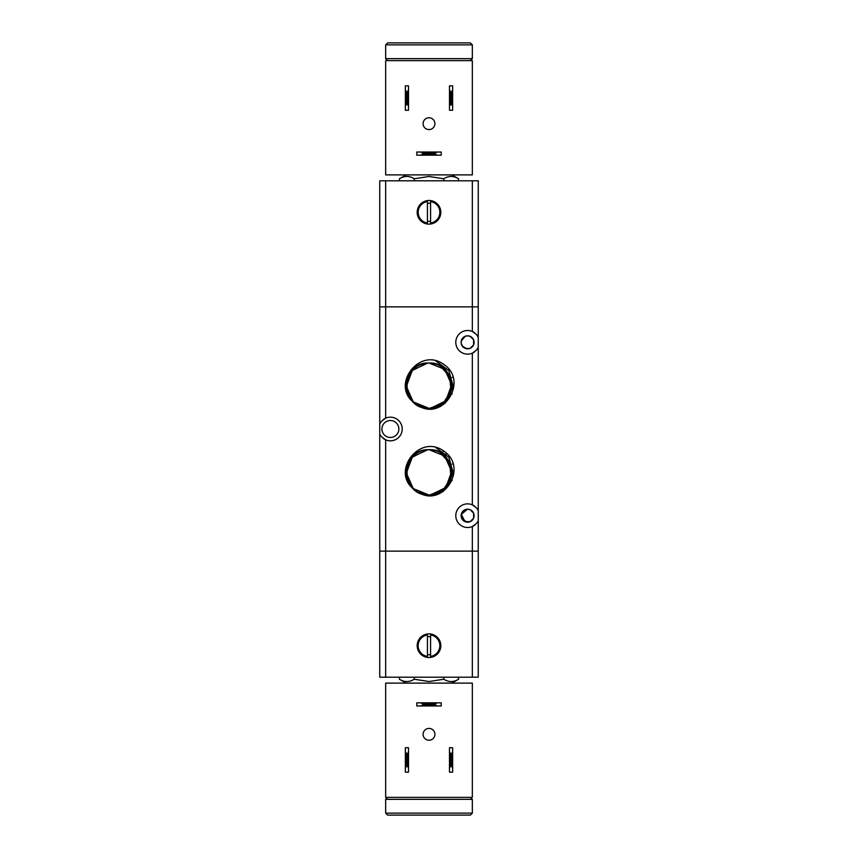 <?xml version="1.0" encoding="UTF-8"?>
<svg xmlns="http://www.w3.org/2000/svg" width="858" height="858" viewBox="0 0 858 858"><rect width="100%" height="100%" fill="white"/><g stroke="black" fill="none" stroke-linecap="round" stroke-linejoin="round"><path stroke-width="1.29" d="M383.172 419.637A11.819 11.819 0 0 1 402.209 429A11.819 11.819 0 0 1 385.66 439.832L381.488 436.765L379.751 434.148L379.751 551.136L478.249 551.136L478.249 520.827L478.249 677.209L478.249 551.136L472.34 551.136L472.34 677.209L478.249 677.209M478.249 523.948L478.249 520.827L476.512 523.444L472.34 526.512A11.819 11.819 0 0 1 455.791 515.679A11.819 11.819 0 0 1 472.34 504.847L476.512 507.904L478.249 510.521L478.249 347.479L476.512 350.096L472.34 353.153A11.819 11.819 0 0 1 455.791 342.321A11.819 11.819 0 0 1 472.34 331.488L476.512 334.556L478.249 337.173L478.249 306.864L478.249 520.827A11.819 11.819 0 0 1 478.131 521.063M467.61 509.18L470.152 509.695L473.595 513.127L473.595 518.221L470.152 521.653L465.068 521.653L461.25 514.339L467.61 509.18L463.953 510.296L461.625 513.127L462.28 519.401L467.61 522.179A6.499 6.499 0 0 1 461.111 515.679A6.499 6.499 0 0 1 467.61 509.18A6.499 6.499 0 0 1 474.109 515.679A6.499 6.499 0 0 1 467.61 522.179L470.152 521.653L473.595 518.221L473.595 513.127L470.152 509.695L467.61 509.18M467.61 335.821L470.152 336.347L473.595 339.779L473.595 344.873L470.152 348.305L466.302 348.691L462.237 345.989L461.239 343.618L463.009 346.922L467.61 348.82A6.499 6.499 0 0 1 461.111 342.321A6.499 6.499 0 0 1 467.61 335.821L465.068 336.347L467.61 335.821A6.499 6.499 0 0 1 474.109 342.321A6.499 6.499 0 0 1 467.61 348.82L470.152 348.305L473.595 344.873L473.595 339.779L470.152 336.347L467.61 335.821M463.009 337.73L461.239 341.023L465.068 336.347M452.112 480.609L451.329 480.609M452.145 464.06L452.895 464.06M452.112 393.94L451.329 393.94M452.145 377.391L452.895 377.391M478.249 306.864L478.249 180.791L472.34 180.791L472.34 306.864L478.249 306.864L379.751 306.864L379.751 423.852L381.488 421.235L385.66 418.168L385.66 180.791L379.751 180.791L379.751 306.864L379.751 180.791M379.751 306.864L472.34 306.864L472.34 331.488A11.819 11.819 0 0 1 474.828 332.958M478.131 336.937A11.819 11.819 0 0 1 478.249 337.173L478.249 334.052M461.239 341.023L461.239 343.618M474.828 351.683A11.819 11.819 0 0 1 472.34 353.153L472.34 504.847A11.819 11.819 0 0 1 474.828 506.317M478.131 510.285A11.819 11.819 0 0 1 478.249 510.521L478.249 507.4M390.39 437.473A8.473 8.473 0 0 1 381.917 429A8.473 8.473 0 0 1 390.39 420.527A8.473 8.473 0 0 1 398.863 429A8.473 8.473 0 0 1 390.39 437.473M379.869 434.395A11.819 11.819 0 0 1 379.751 434.148L379.751 423.852A11.819 11.819 0 0 1 379.869 423.605M474.828 525.042A11.819 11.819 0 0 1 472.34 526.512L472.34 551.136L379.751 551.136L379.751 677.209L385.66 677.209L385.66 439.832A11.819 11.819 0 0 1 383.172 438.363M427.874 363.041L412.398 370.248L406.349 386.229L413.181 401.876L429 408.311C399.774 409.716 399.774 361.604 429 363.009C458.226 361.604 458.226 409.716 429 408.311C399.774 409.716 399.774 361.604 429 363.009C458.226 361.604 458.226 409.716 429 408.311C399.774 409.716 399.774 361.604 429 363.009C458.226 361.604 458.226 409.716 429 408.311C399.774 409.716 399.774 361.604 429 363.009C458.226 361.604 458.226 409.716 429 408.311C399.774 409.716 399.774 361.604 429 363.009C458.226 361.604 458.226 409.716 429 408.311L418.05 405.491A22.651 22.651 0 0 1 414.35 402.938C390.583 385.821 418.372 347.822 442.438 363.502A25.922 25.922 0 0 1 444.948 365.229C468.136 382.153 442.503 421.632 418.05 405.491M435.521 363.964A22.651 22.651 0 0 0 429 363.009L444.744 369.369L451.64 384.888L445.817 400.836L430.544 408.269M429 408.311L413.352 402.037L406.37 386.701L411.926 370.774L426.93 363.106M414.35 402.938A22.651 22.651 0 0 1 429 363.009L429.44 363.009M429.708 363.02L436.379 364.242M440.068 365.894L449.785 376.651L450.986 391.109L443.189 403.324L429.568 408.311M422.233 407.282A22.651 22.651 0 0 0 427.059 408.236M427.874 449.71L412.398 456.928L406.349 472.897L413.181 488.556L429 494.991C399.774 496.396 399.774 448.284 429 449.689C458.226 448.284 458.226 496.396 429 494.991C399.774 496.396 399.774 448.284 429 449.689C458.226 448.284 458.226 496.396 429 494.991C399.774 496.396 399.774 448.284 429 449.689C458.226 448.284 458.226 496.396 429 494.991C399.774 496.396 399.774 448.284 429 449.689C458.226 448.284 458.226 496.396 429 494.991C399.774 496.396 399.774 448.284 429 449.689C458.226 448.284 458.226 496.396 429 494.991L418.05 492.17A22.651 22.651 0 0 1 414.35 489.618C390.583 472.501 418.372 434.502 442.438 450.171A25.922 25.922 0 0 1 444.948 451.909C468.136 468.833 442.503 508.311 418.05 492.17M435.521 450.643A22.651 22.651 0 0 0 429 449.689L444.744 456.048L451.64 471.568L445.817 487.516L430.544 494.937M429 494.991L413.352 488.717L406.37 473.369L411.926 457.453L426.93 449.774M414.35 489.618A22.651 22.651 0 0 1 429 449.689L429.44 449.689M429.708 449.699L436.379 450.922M440.068 452.574L449.785 463.331L450.986 477.777L443.189 489.993L429.568 494.98M422.233 493.961A22.651 22.651 0 0 0 427.059 494.905M439.393 493.64L438.116 493.382M440.208 406.349L439.564 406.349M443.125 451.383L443.843 451.254M440.669 406.37L439.457 406.349M439.639 406.349L438.974 406.36M443.361 491.462L442.514 491.151M446.203 454.075L446.997 453.85M444.916 403.625L443.972 403.442M442.428 450.171L444.959 451.919L442.438 450.171M443.329 450.74L444.948 451.909M442.428 363.492L444.959 365.24L442.438 363.502M443.329 364.06L444.948 365.229M428.078 408.301L422.833 407.722M435.896 360.993L448.831 370.592L453.174 386.068L446.868 400.815L432.571 408.033L430.673 408.258M432.571 408.033A22.651 22.651 0 0 0 436.336 364.232M435.896 447.661L448.831 457.26L453.174 472.737L446.868 487.494L432.571 494.712L430.673 494.927M428.078 494.969L422.833 494.401M432.571 494.712A22.651 22.651 0 0 0 436.336 450.9M445.935 453.807L446.771 453.614M478.249 350.6L478.249 347.479A11.819 11.819 0 0 1 478.131 347.715M478.249 480.609L478.249 464.06M478.249 393.94L478.249 377.391M440.819 212.312A11.819 11.819 0 0 1 429 224.131A11.819 11.819 0 0 1 417.181 212.312A11.819 11.819 0 0 1 429 200.493A11.819 11.819 0 0 1 440.819 212.312M427.423 203.389A9.063 9.063 0 0 1 430.577 203.389M430.577 201.587A10.832 10.832 0 0 1 430.577 223.026L430.577 201.587M418.168 212.312A10.832 10.832 0 0 1 427.423 201.587L427.423 223.026A10.832 10.832 0 0 1 418.168 212.312M414.21 180.791L414.21 178.764L429 176.48L443.79 178.764C448.723 175.686 453.646 175.686 458.58 178.764L458.58 180.791M406.145 174.882L399.42 178.764L399.42 180.791M399.42 178.764C404.354 175.686 409.277 175.686 414.21 178.764M443.79 178.764L443.79 180.791M430.577 221.235A9.063 9.063 0 0 1 427.423 221.235M472.34 180.791L385.66 180.791M387.634 60.628L385.66 58.655L472.34 58.655L470.366 60.628M472.34 58.655L472.34 44.873L470.366 42.9L387.634 42.9L385.66 44.873L385.66 58.655M385.66 44.873L472.34 44.873M434.909 123.67A5.909 5.909 0 0 1 429 129.579A5.909 5.909 0 0 1 423.091 123.67A5.909 5.909 0 0 1 429 117.76A5.909 5.909 0 0 1 434.909 123.67M420.731 152.038L416.784 152.038L416.784 155.18L420.731 155.18L422.694 154.204L422.694 153.014L420.731 152.038L437.269 152.038L435.306 153.014L435.306 154.204L422.694 154.204M422.694 153.014L435.306 153.014M420.731 155.18L441.216 155.18L441.216 152.038L437.269 152.038M435.306 154.204L437.269 155.18M449.485 106.328L449.485 110.274L452.638 110.274L452.638 106.328L451.651 104.365L450.471 104.365L449.485 106.328L449.485 89.779L450.471 91.752L451.651 91.752L452.638 89.779L452.638 85.843L449.485 85.843L449.485 89.779M450.471 104.365L450.471 91.752M405.362 106.328L405.362 110.274L408.515 110.274L408.515 106.328L407.529 104.365L406.349 104.365L405.362 106.328L405.362 89.779L406.349 91.752L407.529 91.752L407.529 104.365M406.349 104.365L406.349 91.752M408.515 106.328L408.515 85.843L405.362 85.843L405.362 89.779M407.529 91.752L408.515 89.779M451.651 91.752L451.651 104.365M452.638 106.328L452.638 89.779M472.34 174.882L472.34 60.628L385.66 60.628L385.66 174.882L472.34 174.882M417.181 645.688A11.819 11.819 0 0 1 429 633.869A11.819 11.819 0 0 1 440.819 645.688A11.819 11.819 0 0 1 429 657.507A11.819 11.819 0 0 1 417.181 645.688M430.577 654.611A9.063 9.063 0 0 1 427.423 654.611M427.423 656.413A10.832 10.832 0 0 1 427.423 634.974L427.423 656.413M439.832 645.688A10.832 10.832 0 0 1 430.577 656.413L430.577 634.974A10.832 10.832 0 0 1 439.832 645.688M443.79 677.209L443.79 679.236L429 681.52L414.21 679.236C409.277 682.314 404.354 682.314 399.42 679.236L399.42 677.209M451.855 683.118L458.58 679.236L458.58 677.209M458.58 679.236C453.646 682.314 448.723 682.314 443.79 679.236M414.21 679.236L414.21 677.209M427.423 636.765A9.063 9.063 0 0 1 430.577 636.765M385.66 677.209L472.34 677.209M470.366 797.372L472.34 799.345L385.66 799.345L387.634 797.372M385.66 799.345L385.66 813.127L387.634 815.1L470.366 815.1L472.34 813.127L472.34 799.345M472.34 813.127L385.66 813.127M423.091 734.33A5.909 5.909 0 0 1 429 728.421A5.909 5.909 0 0 1 434.909 734.33A5.909 5.909 0 0 1 429 740.24A5.909 5.909 0 0 1 423.091 734.33M437.269 705.962L441.216 705.962L441.216 702.82L437.269 702.82L435.306 703.796L435.306 704.986L437.269 705.962L420.731 705.962L422.694 704.986L422.694 703.796L435.306 703.796M435.306 704.986L422.694 704.986M437.269 702.82L416.784 702.82L416.784 705.962L420.731 705.962M422.694 703.796L420.731 702.82M408.515 751.672L408.515 747.726L405.362 747.726L405.362 751.672L406.349 753.635L407.529 753.635L408.515 751.672L408.515 768.221L407.529 766.248L406.349 766.248L405.362 768.221L405.362 772.157L408.515 772.157L408.515 768.221M407.529 753.635L407.529 766.248M452.638 751.672L452.638 747.726L449.485 747.726L449.485 751.672L450.471 753.635L451.651 753.635L452.638 751.672L452.638 768.221L451.651 766.248L450.471 766.248L450.471 753.635M451.651 753.635L451.651 766.248M449.485 751.672L449.485 772.157L452.638 772.157L452.638 768.221M450.471 766.248L449.485 768.221M406.349 766.248L406.349 753.635M405.362 751.672L405.362 768.221M385.66 683.118L385.66 797.372L472.34 797.372L472.34 683.118L385.66 683.118M451.855 174.882L458.58 178.764M406.145 683.118L399.42 679.236"/></g></svg>
